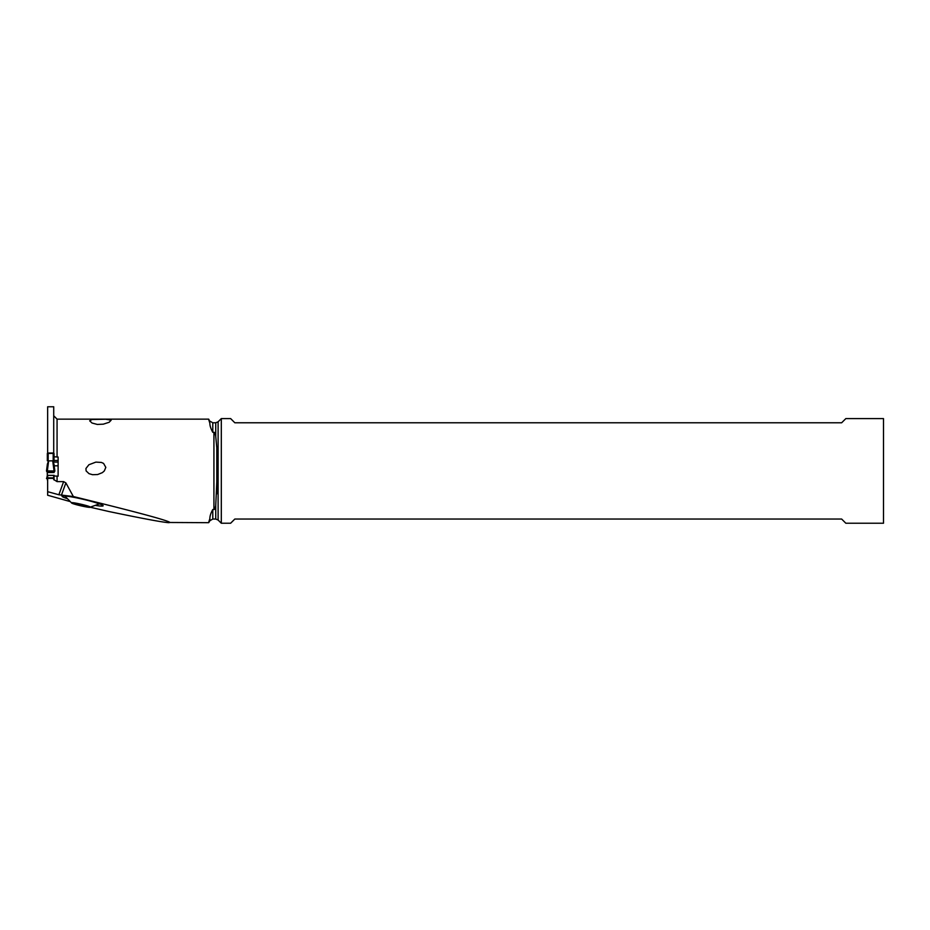 <?xml version="1.0" encoding="UTF-8"?>
<svg xmlns="http://www.w3.org/2000/svg" width="930" height="930" viewBox="0 0 930 930"><rect width="100%" height="100%" fill="white"/><g stroke="black" fill="none" stroke-linecap="round" stroke-linejoin="round"><path stroke-width="1.4" d="M54.033 460.757L54.033 453.456L53.196 453.387L47.337 453.456L47.337 460.757M47.651 479.95L47.232 471.928L47.337 475.37L54.033 475.37L54.033 479.95L54.033 475.37M54.254 476.055L54.033 475.3M46.826 477.846L46.5 478.497L47.337 478.566L46.5 478.497L46.826 477.846A34.736 3.023 180 0 0 47.232 477.555L47.337 478.322L47.232 477.555A34.736 3.023 180 0 1 46.826 477.846L47.337 475.3M47.232 471.928A34.736 3.023 180 0 0 46.826 471.638L46.5 470.987L47.337 470.917L46.5 470.987L46.826 471.638A34.736 3.023 180 0 1 47.232 471.928L54.138 471.928A34.736 3.023 180 0 1 54.545 471.638A34.736 3.023 180 0 0 54.138 471.928M54.87 470.987L54.545 471.638L54.87 470.987L47.337 470.917L54.87 470.987L53.963 464.024L54.87 470.975M47.407 463.977L46.5 470.975L47.407 464.024M47.407 464.047L48.523 460.896L52.719 460.838L54.033 470.917M53.963 464.047L52.719 460.838M47.395 464.14L48.523 460.896M53.975 464.14L52.847 460.896M47.651 453.015L53.719 453.015L53.719 406.77L47.651 406.77L47.651 453.398M53.719 456.758L58.113 457.049L58.113 476.195L53.789 475.951M57.067 476.195L57.067 481.624L63.635 481.624L58.857 494.76L47.651 491.679L47.651 495.237L69.738 501.456M208.645 522.683L170.016 522.486C167.842 520.428 135.617 511.779 73.354 496.539L65.891 482.903L63.635 481.624M169.155 522.683C164.133 522.555 144.197 518.87 109.345 511.616L90.28 507.245M209.878 518.556C209.831 516.138 210.796 513.128 212.784 509.524L212.784 519.045L209.878 520.719L209.878 518.556L208.564 522.672M208.564 419.151L209.878 423.266C209.831 425.684 210.796 428.695 212.784 432.299L213.923 432.299C214.632 432.241 215.237 433.624 215.737 436.426L215.737 422.778L218.108 421.801L218.108 520.021L215.737 519.045L215.737 505.397C215.237 508.199 214.632 509.582 213.923 509.524L212.784 509.524M92.047 423.034L97.278 424.429L103.288 424.173L109.136 422.278L111.158 420.186L105.706 419.209L92.082 419.488L89.687 420.837L92.047 423.034M95.755 462.152L88.896 464.744L85.944 468.488L86.106 470.906L89.024 473.672L92.535 474.695L97.627 474.544L102.381 472.638L104.334 470.917L105.811 467.372L103.579 463.419L101.382 462.431L95.941 462.117M58.113 460.466L54.033 460.466M47.651 475.951L47.651 491.679M54.196 465.814L58.113 465.814M58.113 462.059L54.033 462.059M57.067 481.624L53.719 479.52L53.719 478.369L47.651 478.369M53.719 476.009L53.719 478.369M73.354 496.539L58.857 494.76M96.069 505.513A20.634 1.755 -167 0 0 97.429 505.711A20.634 1.755 -167 0 0 103.114 505.664A20.634 1.755 -167 0 0 97.069 503.084L96.197 502.805A20.634 1.755 -167 0 0 67.762 496.295A20.634 1.755 -167 0 0 62.136 496.097A20.634 1.755 -167 0 0 66.762 498.48M215.737 505.397L217.294 470.917L216.818 447.993L216.818 493.83M215.737 436.426L216.818 447.993M221.305 418.593L221.305 523.23L230.64 523.23L234.825 519.045L841.65 519.045L845.835 523.23L883.5 523.23L883.5 418.593L845.835 418.593L841.65 422.778L234.825 422.778L230.64 418.593L221.305 418.593L218.108 421.801M90.268 507.141C90.826 508.361 71.436 503.932 71.505 502.863C70.692 501.596 90.594 506.129 90.268 507.141L99.777 503.758M64.472 495.574L71.505 502.863M87.908 506.304L73.737 503.072L79.724 505.362L88.036 506.931L86.583 506.304L87.908 506.304M82.328 505.955L82.572 504.862M47.337 479.95L47.337 475.37M47.395 471.44L47.302 472.208M54.045 472.521L47.325 472.521M48.174 453.387L48.174 461.536M53.196 461.536L53.196 453.387M47.337 470.917L48.651 460.838M208.645 419.139L57.067 419.139L57.067 457.049M213.923 509.524L213.923 432.299M53.719 477.857L47.651 477.857M61.403 495.248L65.891 482.903M209.878 423.266L208.936 419.465M215.737 422.778L212.784 422.778L212.784 432.299M86.362 506.664L86.548 505.874M79.724 505.362L80.015 504.107M75.597 504.211L75.772 503.432M57.067 419.139L53.719 415.791M209.878 520.719L208.936 522.358M212.784 422.778L209.878 421.104M215.737 519.045L212.784 519.045M218.108 520.021L221.305 523.23"/></g></svg>
